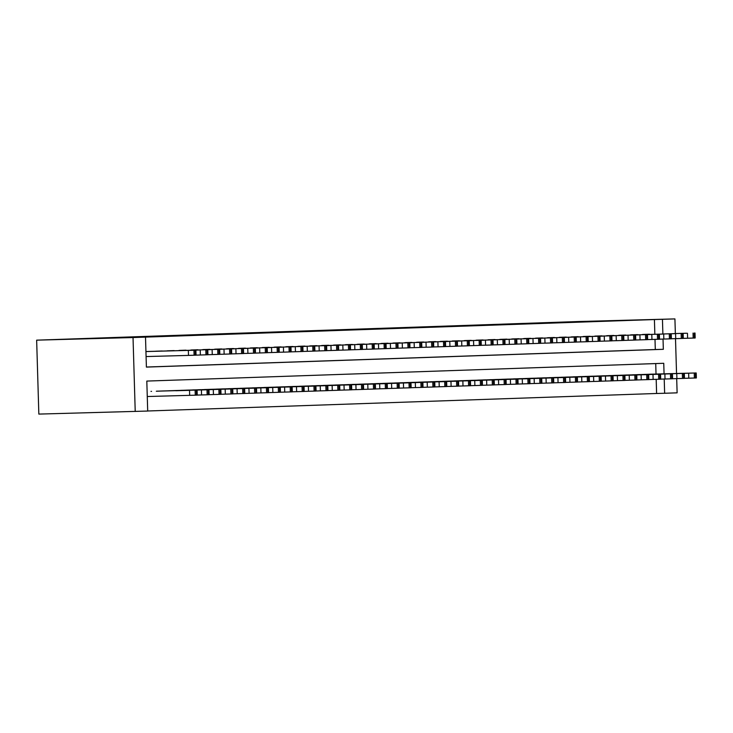 <?xml version="1.0" encoding="UTF-8"?>
<svg xmlns="http://www.w3.org/2000/svg" width="733" height="733" viewBox="0 0 733 733"><rect width="100%" height="100%" fill="white"/><g stroke="black" fill="none" stroke-linecap="round" stroke-linejoin="round"><path stroke-width="1.1" d="M318.095 330.693L347.973 329.887L318.095 330.693M381.206 328.595L355.945 329.383L381.206 328.595M654.844 334.083L654.413 319.551L674.919 318.91L578.539 321.521L36.65 340.158L38.84 414.09L147.7 411.048L146.811 381.078L663.75 363.293L664.061 373.83M654.413 319.551L133.03 337.546L36.65 340.158M336.557 330.061L365.74 329.273L336.557 330.125M338.188 329.997L383.872 328.65L338.188 329.997M150.384 351.4L145.931 351.547M162.268 350.988L155.139 351.272M174.152 350.585L167.023 350.86M186.035 350.172L178.907 350.456M197.919 349.769L190.791 350.044M209.803 349.357L202.674 349.632M221.687 348.945L214.558 349.229M233.57 348.541L226.442 348.816M245.454 348.129L238.326 348.413M257.338 347.717L250.21 348.001M269.222 347.314L262.093 347.589M281.106 346.901L273.977 347.185M292.989 346.498L285.861 346.736M304.873 346.086L297.745 346.37M316.757 345.674L309.628 345.958M328.641 345.27L321.512 345.545M340.524 344.858L333.396 345.142M352.408 344.446L345.28 344.73M364.292 344.043L357.163 344.318M376.176 343.63L369.047 343.914M388.059 343.227L380.931 343.502M399.943 342.815L392.815 343.099M411.827 342.403L404.698 342.687M423.711 341.999L416.573 342.274M435.594 341.587L428.457 341.871M447.478 341.184L440.341 341.422M459.362 340.772L452.224 341.01M471.237 340.359L464.108 340.643M483.12 339.956L475.992 340.231M495.004 339.544L487.876 339.828M506.888 339.132L499.759 339.416M518.772 338.728L511.643 339.003M530.655 338.316L523.527 338.6M542.539 337.913L535.411 338.188M554.423 337.501L547.294 337.785M566.307 337.088L559.178 337.372M578.19 336.685L571.062 336.96M590.074 336.273L582.946 336.557M601.958 335.861L594.83 336.108M613.842 335.457L606.713 335.696M625.725 335.045L618.597 335.329M637.609 334.642L630.481 334.917M146.398 367.031L655.302 349.531L655 339.379M642.365 334.514L649.493 334.23M147.7 410.993L656.603 393.484L656.191 379.337M656.026 374.05L655.723 363.568M151.566 391.358L150.98 391.376M156.321 391.23L163.45 390.946M168.205 390.826L175.334 390.542M180.089 390.414L187.217 390.13M191.973 390.011L199.101 389.727M203.856 389.599L210.985 389.315M215.74 389.186L222.869 388.902M227.624 388.783L234.752 388.499M239.508 388.371L246.636 388.087M251.392 387.959L258.52 387.675M263.275 387.555L270.404 387.271M275.159 387.143L282.287 386.868M287.043 386.74L294.171 386.456M298.927 386.328L306.055 386.044M310.81 385.915L317.939 385.631M322.694 385.512L329.823 385.228M334.578 385.1L341.706 384.816M346.462 384.697L353.59 384.404M358.345 384.284L365.474 384M370.229 383.872L377.358 383.588M382.113 383.469L389.241 383.185M393.997 383.057L401.125 382.773M405.88 382.644L413.009 382.36M417.764 382.241L424.893 381.957M429.648 381.829L436.776 381.554M441.532 381.426L448.66 381.142M453.415 381.013L460.544 380.729M465.299 380.601L472.428 380.317M477.183 380.198L484.311 379.914M489.067 379.786L496.195 379.502M500.951 379.373L508.079 379.089M512.834 378.97L519.963 378.686M524.718 378.558L531.846 378.274M536.602 378.155L543.73 377.871M548.486 377.742L555.614 377.458M560.369 377.33L567.498 377.046M572.253 376.927L579.382 376.643M584.137 376.515L591.265 376.24M596.021 376.111L603.149 375.827M607.904 375.699L615.033 375.415M619.788 375.287L626.917 375.003M631.672 374.884L638.8 374.6M643.556 374.471L650.684 374.187M676.696 378.613L677.118 392.842L664.639 393.264L664.217 379.043M656.603 393.484L664.639 393.264M676.541 373.491L675.505 338.655M675.359 333.533L674.919 318.91M145.51 337.125L146.398 367.096L663.338 349.311L663.026 339.077M662.879 333.863L662.449 319.341M133.03 337.546L135.22 411.479M655.302 349.531L663.338 349.311M323.546 330.519L353.581 329.676L323.546 330.519M351.4 329.584L343.035 329.85L351.4 329.584M147.269 396.526L197.241 395.133L197.095 390.139M188.619 390.368L175.81 390.735L188.619 390.368M149.789 351.419L195.125 350.209L145.94 351.565M146.087 356.559L188.491 355.413L188.344 350.411M187.428 350.401L174.619 350.777L187.437 350.42M195.903 350.172L196.05 355.166L188.491 355.413M197.241 395.078L209.125 394.721L208.969 389.727L162.863 390.973M208.969 389.727L156.917 391.175M200.503 389.956L187.694 390.322L200.503 389.956M209.125 394.675L221.009 394.317L220.853 389.315L174.738 390.561M220.853 389.315L168.801 390.762M212.387 389.553L199.578 389.919L212.387 389.553M220.999 394.262L232.892 393.905L232.737 388.911L186.622 390.148M232.737 388.911L180.684 390.359M224.271 389.141L211.461 389.507L224.271 389.159M232.883 393.85L244.776 393.493L244.62 388.499L198.506 389.745M244.62 388.499L192.568 389.947M236.154 388.728L223.345 389.104L236.154 388.747M161.672 351.006L155.735 351.208M196.05 355.12L200.375 355.001L200.228 350.007M199.312 349.998L186.503 350.365L199.312 350.017M207.787 349.769L207.934 354.763L200.375 355.001M173.556 350.603L167.619 350.805M207.934 354.708L212.258 354.589L212.112 349.595M211.196 349.586L198.386 349.953L211.196 349.604M219.671 349.357L219.818 354.351L212.258 354.589M185.44 350.191L179.503 350.392M219.818 354.305L224.142 354.186L223.996 349.192M223.079 349.174L210.27 349.549L223.079 349.192M231.555 348.945L231.701 353.938L224.142 354.186M197.324 349.778L191.386 349.989M231.701 353.892L236.026 353.773L235.879 348.78M234.963 348.771L222.154 349.137L234.963 348.789M243.438 348.541L243.585 353.535L236.026 353.773M244.767 393.447L256.66 393.09L256.504 388.096L210.389 389.333M256.504 388.096L204.452 389.535M248.038 388.325L235.229 388.692L248.038 388.343M209.207 349.375L203.27 349.577M243.585 353.48L247.91 353.37L247.763 348.367M246.847 348.358L234.038 348.725L246.847 348.377M255.322 348.129L255.469 353.123L247.91 353.37M256.651 393.035L268.544 392.677L268.388 387.684L222.273 388.93M268.388 387.684L216.336 389.131M259.922 387.913L247.113 388.279L259.922 387.931M221.091 348.963L215.145 349.165M255.469 353.077L259.794 352.958L259.647 347.964M258.731 347.955L245.921 348.322L258.731 347.973M267.206 347.717L267.353 352.72L259.794 352.958M268.535 392.631L280.427 392.265L280.272 387.271L234.157 388.517M280.272 387.271L228.22 388.719M271.806 387.5L258.996 387.876L271.806 387.519M232.975 348.551L227.028 348.761M267.353 352.665L271.677 352.546L271.531 347.552M270.614 347.543L257.805 347.909L270.614 347.561M279.09 347.314L279.236 352.307L271.677 352.546M280.418 392.219L292.311 391.862L292.155 386.868L246.041 388.105M292.155 386.868L240.103 388.316M283.689 387.097L270.88 387.464L283.689 387.097M244.859 348.148L238.912 348.349M279.236 352.252L283.561 352.142L283.414 347.149M282.498 347.13L269.689 347.506L282.498 347.149M290.974 346.901L291.12 351.895L283.561 352.142M292.302 391.807L304.195 391.449L304.039 386.456L257.924 387.702M304.039 386.456L251.987 387.904M295.573 386.685L282.764 387.051L295.573 386.685M304.186 391.404L316.079 391.046L315.923 386.044L269.808 387.29M315.923 386.044L263.871 387.491M307.457 386.282L294.648 386.648L307.457 386.282M316.07 390.991L327.963 390.634L327.807 385.64L281.692 386.877M327.807 385.64L275.755 387.088M319.341 385.87L306.531 386.236L319.341 385.87M327.953 390.588L339.837 390.222L339.691 385.228L293.576 386.474M339.691 385.228L287.638 386.676M331.224 385.457L318.415 385.833L331.224 385.457M339.837 390.176L351.721 389.819L351.574 384.825L305.459 386.062M351.574 384.825L299.522 386.273M343.108 385.054L330.299 385.421L343.108 385.054M351.721 389.764L363.605 389.406L363.458 384.413L317.343 385.659M363.458 384.413L311.406 385.86M354.992 384.642L342.183 385.008L354.992 384.642M363.605 389.36L375.488 389.003L375.342 384L329.227 385.246M375.342 384L323.29 385.448M366.876 384.229L354.066 384.605L366.876 384.229M375.488 388.948L387.372 388.591L387.226 383.597L341.111 384.834M387.226 383.597L335.173 385.045M378.759 383.826L365.95 384.193L378.759 383.845M387.372 388.536L399.256 388.178L399.109 383.185L352.994 384.431M399.109 383.185L347.057 384.633M390.643 383.414L377.834 383.79L390.643 383.432M399.256 388.133L411.14 387.775L410.993 382.782L364.878 384.019M410.993 382.782L358.941 384.22M402.527 383.011L389.718 383.377L402.527 383.029M411.14 387.72L423.023 387.363L422.877 382.369L376.762 383.606M422.877 382.369L370.825 383.817M414.411 382.599L401.602 382.965L414.411 382.617M423.023 387.317L434.907 386.951L434.761 381.957L388.646 383.203M434.761 381.957L382.708 383.405M426.294 382.186L413.485 382.562L426.294 382.205M256.742 347.735L250.796 347.937M291.12 351.849L295.445 351.73L295.298 346.736M294.382 346.727L281.573 347.094L294.382 346.746M302.857 346.498L303.004 351.492L295.445 351.73M268.626 347.332L262.68 347.534M303.004 351.437L307.329 351.318L307.182 346.324M306.266 346.315L293.457 346.682L306.266 346.333M314.741 346.086L314.888 351.08L307.329 351.318M280.51 346.92L274.563 347.121M314.888 351.034L319.212 350.915L319.066 345.921M318.149 345.903L305.34 346.278L318.149 345.921M326.625 345.674L326.771 350.676L319.212 350.915M292.394 346.507L286.447 346.718M326.771 350.621L331.096 350.502L330.95 345.509M330.033 345.5L317.224 345.866L330.033 345.518M338.509 345.27L338.655 350.264L331.096 350.502M304.277 346.104L298.331 346.306M338.655 350.209L342.98 350.099L342.833 345.096M341.917 345.087L329.108 345.463L341.917 345.106M350.392 344.858L350.539 349.852L342.98 350.099M316.161 345.692L310.215 345.894M350.539 349.806L354.864 349.687L354.717 344.693M353.801 344.684L340.992 345.051L353.801 344.702M362.276 344.446L362.423 349.449L354.864 349.687M328.045 345.28L322.099 345.49M362.423 349.394L366.747 349.274L366.601 344.281M365.685 344.272L352.875 344.638L365.685 344.29M374.16 344.043L374.306 349.036L366.747 349.274M339.929 344.876L333.982 345.078M374.306 348.99L378.631 348.871L378.485 343.878M377.568 343.859L364.759 344.235L377.568 343.878M386.044 343.63L386.19 348.624L378.631 348.871M351.813 344.464L345.866 344.675M386.19 348.578L390.515 348.459L390.368 343.465M389.452 343.456L376.643 343.823L389.452 343.475M397.927 343.227L398.074 348.221L390.515 348.459M363.696 344.061L357.75 344.263M398.074 348.166L402.399 348.056L402.252 343.053M401.336 343.044L388.527 343.411L401.336 343.062M409.811 342.815L409.958 347.809L402.399 348.056M375.58 343.649L369.634 343.85M409.958 347.763L414.282 347.644L414.136 342.65M413.22 342.641L400.41 343.007L413.22 342.65M421.695 342.403L421.841 347.405L414.282 347.644M387.464 343.236L381.517 343.447M421.841 347.35L426.166 347.231L426.01 342.238M425.103 342.229L412.294 342.595L425.103 342.247M433.579 341.999L433.725 346.993L426.166 347.231M434.907 386.905L446.791 386.548L446.644 381.554L400.53 382.791M446.644 381.554L394.592 383.002M438.178 381.783L425.369 382.15L438.178 381.783M446.791 386.493L458.675 386.135L458.528 381.142L412.413 382.388M458.528 381.142L406.476 382.589M450.062 381.371L437.253 381.737L450.062 381.371M458.675 386.089L470.559 385.732L470.412 380.729L424.297 381.975M470.412 380.729L418.36 382.177M461.946 380.968L449.137 381.334L461.946 380.968M470.559 385.677L482.442 385.32L482.296 380.326L436.181 381.563M482.296 380.326L430.244 381.774M473.82 380.555L461.02 380.922L473.82 380.555M399.348 342.833L393.401 343.035M433.725 346.938L438.05 346.828L437.894 341.825M436.987 341.816L424.178 342.192L436.987 341.835M445.462 341.587L445.609 346.581L438.05 346.828M411.231 342.421L405.285 342.623M445.609 346.535L449.934 346.416L449.778 341.422M448.871 341.413L436.062 341.78L448.871 341.431M457.346 341.184L457.493 346.178L449.934 346.416M423.115 342.018L417.169 342.219M457.493 346.123L461.817 346.003L461.662 341.01M460.755 341.001L447.945 341.367L460.755 341.019M469.23 340.772L469.377 345.765L461.817 346.003M434.999 341.605L429.052 341.807M469.377 345.719L473.701 345.6L473.545 340.607M472.638 340.588L459.829 340.964L472.638 340.607M481.114 340.359L481.26 345.353L473.701 345.6M482.442 385.265L494.326 384.907L494.179 379.914L448.065 381.16M494.179 379.914L442.127 381.362M485.704 380.143L472.904 380.519L485.704 380.143M446.883 341.193L440.936 341.404M481.26 345.307L485.585 345.188L485.429 340.194M484.522 340.185L471.713 340.552L484.522 340.204M492.997 339.956L493.144 344.95L485.585 345.188M494.326 384.862L506.21 384.504L506.063 379.511L459.948 380.748M506.063 379.511L454.011 380.949M497.588 379.74L484.788 380.106L497.597 379.758M458.766 340.79L452.82 340.992M493.144 344.895L497.469 344.785L497.313 339.782M496.406 339.773L483.597 340.139L496.406 339.791M504.881 339.544L505.028 344.537L497.469 344.785M506.21 384.449L518.094 384.092L517.947 379.098L471.832 380.345M517.947 379.098L465.895 380.546M509.472 379.327L496.662 379.694L509.472 379.327M470.65 340.378L464.704 340.579M505.028 344.492L509.353 344.373L509.197 339.379M508.29 339.37L495.481 339.736L508.29 339.388M516.765 339.132L516.912 344.134L509.353 344.373M518.094 384.046L529.977 383.689L529.831 378.686L483.716 379.932M529.831 378.686L477.779 380.134M521.355 378.915L508.546 379.291L521.355 378.915M482.534 339.965L476.587 340.176M516.912 344.079L521.236 343.96L521.081 338.967M520.173 338.958L507.364 339.324L520.173 338.976M528.649 338.728L528.795 343.722L521.236 343.96M529.977 383.634L541.861 383.277L541.714 378.283L495.6 379.52M541.714 378.283L489.662 379.731M533.239 378.512L520.43 378.879L533.239 378.53M494.418 339.562L488.471 339.764M528.795 343.676L533.12 343.557L532.964 338.564M532.057 338.545L519.248 338.921L532.057 338.564M540.533 338.316L540.679 343.31L533.12 343.557M541.861 383.222L553.745 382.864L553.598 377.871L507.483 379.117M553.598 377.871L501.546 379.318M545.123 378.1L532.314 378.475L545.123 378.118M506.301 339.15L500.355 339.361M540.679 343.264L545.004 343.145L544.848 338.151M543.941 338.142L531.132 338.509L543.941 338.16M552.416 337.913L552.563 342.907L545.004 343.145M553.745 382.818L565.629 382.461L565.482 377.458L519.367 378.704M565.482 377.458L513.43 378.906M557.007 377.697L544.198 378.063L557.007 377.715M518.185 338.747L512.239 338.948M552.563 342.852L556.878 342.732L556.732 337.739M555.825 337.73L543.016 338.096L555.825 337.748M564.3 337.501L564.447 342.494L556.878 342.732M565.629 382.406L577.512 382.049L577.366 377.055L531.251 378.292M577.366 377.055L525.314 378.503M568.89 377.284L556.081 377.651L568.89 377.303M530.069 338.334L524.122 338.536M564.447 342.448L568.762 342.329L568.616 337.336M567.709 337.317L554.899 337.693L567.709 337.336M576.184 337.088L576.33 342.091L568.762 342.329M577.512 382.003L589.396 381.636L589.25 376.643L543.135 377.889M589.25 376.643L537.188 378.091M580.774 376.872L567.965 377.248L580.774 376.89M541.953 337.922L536.006 338.133M576.33 342.036L580.646 341.917L580.499 336.923M579.592 336.914L566.783 337.281L579.592 336.933M588.068 336.685L588.214 341.679L580.646 341.917M589.396 381.591L601.28 381.233L601.133 376.24L555.018 377.477M601.133 376.24L549.072 377.687M592.658 376.469L579.849 376.835L592.658 376.469M553.836 337.519L547.89 337.721M588.214 341.624L592.53 341.514L592.383 336.511M591.476 336.502L578.667 336.878L591.476 336.52M599.951 336.273L600.098 341.266L592.53 341.514M601.28 381.178L613.164 380.821L613.017 375.827L566.902 377.074M613.017 375.827L560.956 377.275M604.542 376.056L591.733 376.423L604.542 376.056M565.72 337.107L559.774 337.308M600.098 341.221L604.413 341.102L604.267 336.108M603.36 336.099L590.551 336.465L603.36 336.117M611.826 335.87L611.982 340.863L604.413 341.102M613.164 380.775L625.047 380.418L624.901 375.415L578.786 376.661M624.901 375.415L572.84 376.863M616.426 375.653L603.616 376.02L616.426 375.653M577.595 336.694L571.658 336.905M611.982 340.808L616.297 340.689L616.151 335.696M615.244 335.687L602.434 336.053L615.244 335.705M623.71 335.457L623.865 340.451L616.297 340.689M625.047 380.363L636.931 380.006L636.785 375.012L590.67 376.249M636.785 375.012L584.723 376.46M628.309 375.241L615.5 375.608L628.309 375.241M589.479 336.291L583.541 336.493M623.856 340.405L628.181 340.286L628.034 335.293M627.127 335.274L614.318 335.65L627.127 335.293M635.593 335.045L635.749 340.039L628.181 340.286M636.931 379.951L648.815 379.593L648.668 374.6L602.553 375.846M648.668 374.6L596.607 376.047M640.193 374.829L627.384 375.204L640.193 374.829M601.362 335.879L595.425 336.09M635.74 339.993L640.065 339.874L639.918 334.88M639.011 334.871L626.202 335.238L639.011 334.889M647.477 334.642L647.633 339.636L640.065 339.874M648.815 379.547L660.699 379.19L660.552 374.196L614.437 375.433M660.552 374.196L608.491 375.635M652.077 374.426L639.268 374.792L652.077 374.426M613.246 335.476L607.309 335.677M647.624 339.581L651.949 339.471L651.802 334.468M650.895 334.459L638.086 334.825L650.895 334.477M659.361 334.23L659.517 339.223L651.949 339.471M660.699 379.135L672.582 378.778L672.436 373.784L626.321 375.03M672.436 373.784L620.375 375.232M663.961 374.013L651.151 374.38L663.961 374.013M625.13 335.063L619.193 335.265M659.508 339.177L663.832 339.058L663.686 334.065M662.779 334.056L649.969 334.422L662.779 334.074M671.245 333.817L671.401 338.82L663.832 339.058M672.582 378.732L684.466 378.365L684.32 373.372L638.205 374.618M684.32 373.372L632.258 374.82M675.844 373.601L663.035 373.977L675.844 373.601M637.014 334.651L631.076 334.862M671.391 338.765L675.716 338.646L675.569 333.652M674.662 333.643L661.853 334.01L674.662 333.662M683.129 333.414L683.284 338.408L675.716 338.646M684.466 378.32L696.35 377.962L696.203 372.969L650.089 374.206M696.203 372.969L644.142 374.416M687.728 373.198L674.919 373.564L687.728 373.216M648.897 334.248L642.96 334.45M683.275 338.353L687.6 338.243L687.453 333.249M686.546 333.231L673.737 333.607L686.546 333.249M695.012 333.002L695.168 337.995L687.6 338.243M189.526 390.377L189.673 395.371M195.115 390.213L195.262 395.206M196.307 390.167L196.453 395.16M195.271 355.203L195.125 350.209M194.08 355.239L193.933 350.246M201.41 389.965L201.557 394.968M206.999 389.8L207.146 394.794M208.19 389.754L208.337 394.757M213.294 389.562L213.44 394.556M218.883 389.388L219.03 394.381M220.074 389.351L220.221 394.345M225.178 389.15L225.324 394.143M230.767 388.985L230.913 393.978M231.958 388.939L232.104 393.933M237.061 388.737L237.208 393.74M242.65 388.572L242.797 393.566M243.842 388.536L243.988 393.529M207.155 354.79L207.008 349.797M205.964 354.836L205.817 349.833M219.039 354.387L218.892 349.384M217.848 354.424L217.701 349.43M230.922 353.975L230.767 348.981M229.731 354.012L229.585 349.018M242.806 353.563L242.65 348.569M241.615 353.608L241.469 348.615M248.945 388.334L249.092 393.328M254.534 388.16L254.681 393.163M255.725 388.124L255.872 393.117M254.69 353.159L254.534 348.157M253.499 353.196L253.352 348.202M260.829 387.922L260.975 392.915M266.418 387.757L266.565 392.751M267.609 387.711L267.756 392.714M266.574 352.747L266.418 347.754M265.383 352.793L265.236 347.79M272.713 387.519L272.859 392.512M278.302 387.345L278.448 392.338M279.493 387.308L279.639 392.302M278.458 352.335L278.302 347.341M277.266 352.381L277.12 347.387M284.596 387.106L284.743 392.1M290.186 386.942L290.332 391.935M291.377 386.896L291.523 391.889M290.341 351.932L290.186 346.938M289.15 351.968L289.004 346.975M296.48 386.694L296.627 391.697M302.069 386.529L302.216 391.523M303.26 386.493L303.407 391.486M308.364 386.291L308.511 391.285M313.953 386.117L314.1 391.12M315.144 386.08L315.291 391.074M320.248 385.879L320.394 390.872M325.837 385.714L325.983 390.707M327.028 385.668L327.175 390.662M332.131 385.476L332.278 390.469M337.721 385.301L337.867 390.295M338.912 385.265L339.058 390.258M344.015 385.063L344.162 390.057M349.604 384.898L349.751 389.892M350.795 384.852L350.942 389.846M355.899 384.651L356.046 389.644M361.488 384.486L361.635 389.48M362.679 384.44L362.826 389.443M367.783 384.248L367.929 389.241M373.372 384.074L373.518 389.067M374.563 384.037L374.71 389.031M379.667 383.835L379.813 388.829M385.256 383.671L385.402 388.664M386.447 383.625L386.593 388.618M391.55 383.423L391.697 388.426M397.139 383.258L397.286 388.252M398.331 383.222L398.477 388.215M403.434 383.02L403.581 388.014M409.023 382.846L409.17 387.849M410.214 382.809L410.361 387.803M415.318 382.608L415.464 387.601M420.907 382.443L421.054 387.436M422.098 382.397L422.245 387.4M427.202 382.205L427.348 387.198M432.791 382.03L432.937 387.024M433.982 381.994L434.128 386.987M302.225 351.519L302.069 346.526M301.034 351.565L300.887 346.562M314.109 351.116L313.953 346.113M312.918 351.153L312.771 346.159M325.993 350.704L325.837 345.71M324.801 350.74L324.655 345.747M337.876 350.292L337.721 345.298M336.685 350.337L336.539 345.344M349.76 349.888L349.604 344.895M348.569 349.925L348.422 344.931M361.635 349.476L361.488 344.483M360.453 349.522L360.306 344.519M373.518 349.064L373.372 344.07M372.337 349.11L372.19 344.116M385.402 348.661L385.256 343.667M384.22 348.697L384.074 343.704M397.286 348.248L397.139 343.255M396.104 348.294L395.957 343.301M409.17 347.845L409.023 342.842M407.988 347.882L407.841 342.888M421.054 347.433L420.907 342.439M419.872 347.469L419.725 342.476M432.937 347.021L432.791 342.027M431.755 347.066L431.609 342.073M439.085 381.792L439.232 386.786M444.674 381.627L444.821 386.621M445.866 381.581L446.012 386.575M450.969 381.38L451.116 386.383M456.558 381.215L456.705 386.209M457.749 381.169L457.896 386.172M462.853 380.977L462.999 385.97M468.442 380.803L468.589 385.805M469.633 380.766L469.78 385.76M474.737 380.564L474.883 385.558M480.326 380.4L480.472 385.393M481.517 380.354L481.663 385.347M444.821 346.617L444.674 341.624M443.639 346.654L443.483 341.66M456.705 346.205L456.558 341.212M455.523 346.251L455.367 341.248M468.589 345.802L468.442 340.799M467.407 345.839L467.251 340.845M480.472 345.39L480.326 340.396M479.29 345.426L479.135 340.433M486.62 380.161L486.767 385.155M492.21 379.987L492.356 384.981M493.401 379.951L493.547 384.944M492.356 344.977L492.21 339.984M491.174 345.023L491.018 340.03M498.504 379.749L498.651 384.743M504.093 379.575L504.24 384.578M505.284 379.538L505.431 384.532M504.24 344.574L504.093 339.581M503.058 344.611L502.902 339.617M510.388 379.337L510.535 384.33M515.977 379.172L516.124 384.165M517.168 379.126L517.315 384.129M516.124 344.162L515.977 339.168M514.942 344.208L514.786 339.205M522.272 378.934L522.418 383.927M527.861 378.759L528.007 383.753M529.052 378.723L529.199 383.716M528.007 343.75L527.861 338.756M526.825 343.795L526.67 338.802M534.155 378.521L534.302 383.515M539.745 378.356L539.891 383.35M540.936 378.31L541.082 383.304M539.891 343.346L539.745 338.353M538.709 343.383L538.553 338.389M546.039 378.109L546.186 383.112M551.628 377.944L551.775 382.938M552.81 377.907L552.966 382.901M551.775 342.934L551.628 337.94M550.593 342.98L550.437 337.986M557.923 377.706L558.07 382.699M563.512 377.532L563.659 382.534M564.694 377.495L564.85 382.489M563.659 342.531L563.512 337.528M562.477 342.568L562.321 337.574M569.807 377.293L569.953 382.287M575.396 377.129L575.542 382.122M576.578 377.083L576.734 382.076M575.542 342.119L575.396 337.125M574.351 342.155L574.205 337.162M581.69 376.89L581.837 381.884M587.28 376.716L587.426 381.71M588.462 376.68L588.617 381.673M587.426 341.706L587.28 336.713M586.235 341.752L586.088 336.759M593.574 376.478L593.721 381.472M599.163 376.313L599.31 381.307M600.345 376.267L600.501 381.261M599.31 341.303L599.163 336.31M598.119 341.34L597.972 336.346M605.458 376.066L605.605 381.068M611.047 375.901L611.194 380.894M612.229 375.855L612.385 380.858M611.194 340.891L611.047 335.897M610.003 340.937L609.856 335.934M617.342 375.663L617.488 380.656M622.931 375.488L623.077 380.482M624.113 375.452L624.269 380.445M623.077 340.488L622.931 335.485M621.886 340.524L621.74 335.531M629.226 375.25L629.372 380.244M634.815 375.085L634.961 380.079M635.997 375.039L636.152 380.033M634.961 340.075L634.815 335.082M633.77 340.112L633.624 335.118M641.109 374.838L641.256 379.841M646.698 374.673L646.845 379.667M647.88 374.636L648.036 379.63M646.845 339.663L646.698 334.669M645.654 339.709L645.507 334.715M652.993 374.435L653.14 379.428M658.582 374.261L658.729 379.263M659.764 374.224L659.92 379.218M658.729 339.26L658.582 334.257M657.538 339.297L657.391 334.303M664.877 374.022L665.023 379.016M670.466 373.857L670.613 378.851M671.648 373.812L671.804 378.814M670.613 338.848L670.466 333.854M669.421 338.893L669.275 333.891M676.761 373.619L676.907 378.613M682.35 373.445L682.496 378.439M683.532 373.409L683.678 378.402M682.496 338.435L682.35 333.442M681.305 338.481L681.159 333.488M688.644 373.207L688.791 378.201M694.233 373.042L694.38 378.036M695.415 372.996L695.562 377.99M694.38 338.032L694.233 333.039M693.189 338.069L693.042 333.075"/></g></svg>
